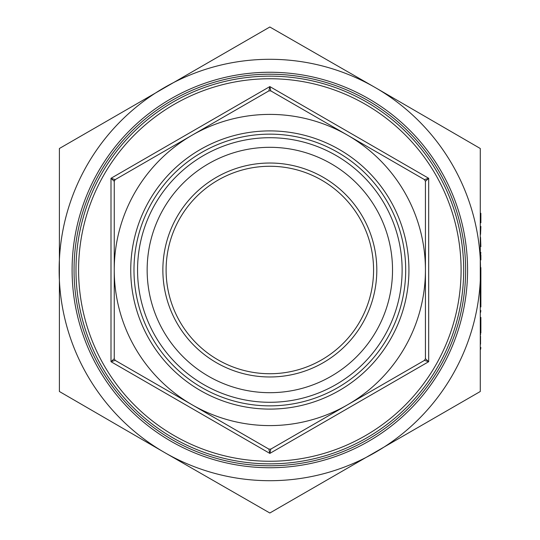 <?xml version="1.0" encoding="UTF-8"?>
<svg xmlns="http://www.w3.org/2000/svg" width="540" height="540" viewBox="0 0 540 540"><rect width="100%" height="100%" fill="white"/><g stroke="black" fill="none" stroke-linecap="round" stroke-linejoin="round"><path stroke-width="0.81" d="M405.695 270A135.857 135.857 0 0 1 269.838 405.857A135.857 135.857 0 0 1 133.981 270A135.857 135.857 0 0 1 269.838 134.143A135.857 135.857 0 0 1 405.695 270M402.125 270A132.286 132.286 0 0 1 269.838 402.287A132.286 132.286 0 0 1 137.552 270A132.286 132.286 0 0 1 269.838 137.714A132.286 132.286 0 0 1 402.125 270M392.526 270A122.688 122.688 0 0 1 269.838 392.688A122.688 122.688 0 0 1 147.15 270A122.688 122.688 0 0 1 269.838 147.312A122.688 122.688 0 0 1 392.526 270M461.093 270A191.255 191.255 0 0 0 269.838 78.746A191.255 191.255 0 0 0 78.584 270A191.255 191.255 0 0 0 269.838 461.255A191.255 191.255 0 0 0 461.093 270M467.579 270A197.741 197.741 0 0 1 269.838 467.741A197.741 197.741 0 0 1 72.097 270A197.741 197.741 0 0 1 269.838 72.259A197.741 197.741 0 0 1 467.579 270M373.572 270A103.734 103.734 0 0 1 269.838 373.734A103.734 103.734 0 0 1 166.104 270A103.734 103.734 0 0 1 269.838 166.266A103.734 103.734 0 0 1 373.572 270M162.864 270A106.974 106.974 0 0 0 269.838 376.974A106.974 106.974 0 0 0 376.812 270A106.974 106.974 0 0 0 269.838 163.026A106.974 106.974 0 0 0 162.864 270M270.81 90.895L347.639 135.25A155.594 155.594 0 0 0 114.244 270A155.594 155.594 0 0 0 192.038 404.75L115.216 360.396L114.244 358.709L110.997 361.706L269.838 453.411L270.81 449.105L268.866 449.105L269.838 453.411L428.679 361.706L425.432 358.709L424.46 360.396L428.679 361.706L428.679 178.294L424.46 179.604L425.432 181.292L428.679 178.294L269.838 86.589L268.866 90.895L115.216 179.604L268.866 90.895L270.81 90.895L269.838 86.589L110.997 178.294L114.244 181.292L115.216 179.604L110.997 178.294L110.997 361.706L115.216 360.396L114.244 358.709L114.244 181.278M424.46 360.396L270.81 449.105M425.432 181.292L425.432 358.709M268.866 449.105L192.038 404.75A155.594 155.594 0 0 0 425.432 270A155.594 155.594 0 0 0 347.639 135.25L424.46 179.604M480.283 391.5L269.838 513L164.484 452.473L59.393 391.5L59.393 148.5L269.838 27L375.192 87.527L480.283 148.5L480.283 391.5M269.838 74.21A195.791 195.791 0 0 0 74.048 270A195.791 195.791 0 0 0 269.838 465.791A195.791 195.791 0 0 0 465.629 270A195.791 195.791 0 0 0 269.838 74.21A195.791 195.791 0 0 0 74.048 270A195.791 195.791 0 0 0 269.838 465.791M480.546 349.434L480.87 347.585L480.546 349.434M480.546 334.922L480.546 317.405M480.546 312.491L480.87 310.642L480.546 312.491M480.546 291.377L480.87 306.943L480.87 267.624M480.87 281.61L480.87 277.391M480.546 246.692L480.546 237.411M480.546 234.374L480.87 226.456L480.546 234.374M480.87 222.804L480.87 213.26M480.546 254.961L480.87 252.45L480.546 254.961M164.484 452.473A210.708 210.708 0 0 0 480.546 270A210.708 210.708 0 0 0 164.484 87.527A210.708 210.708 0 0 0 164.484 452.473M114.5 180.32L115.216 179.604M480.87 246.692L480.546 237.695M480.87 259.969L480.87 254.961M480.87 291.377L480.87 283.459M480.87 332.91L480.87 317.405M480.546 344.156L480.546 336.238M130.741 270A139.097 139.097 0 0 1 269.838 130.903A139.097 139.097 0 0 1 408.935 270A139.097 139.097 0 0 1 269.838 409.097A139.097 139.097 0 0 1 130.741 270M269.838 76.153A193.847 193.847 0 0 1 463.685 270A193.847 193.847 0 0 1 269.838 463.846A193.847 193.847 0 0 1 75.992 270A193.847 193.847 0 0 1 269.838 76.153"/></g></svg>
